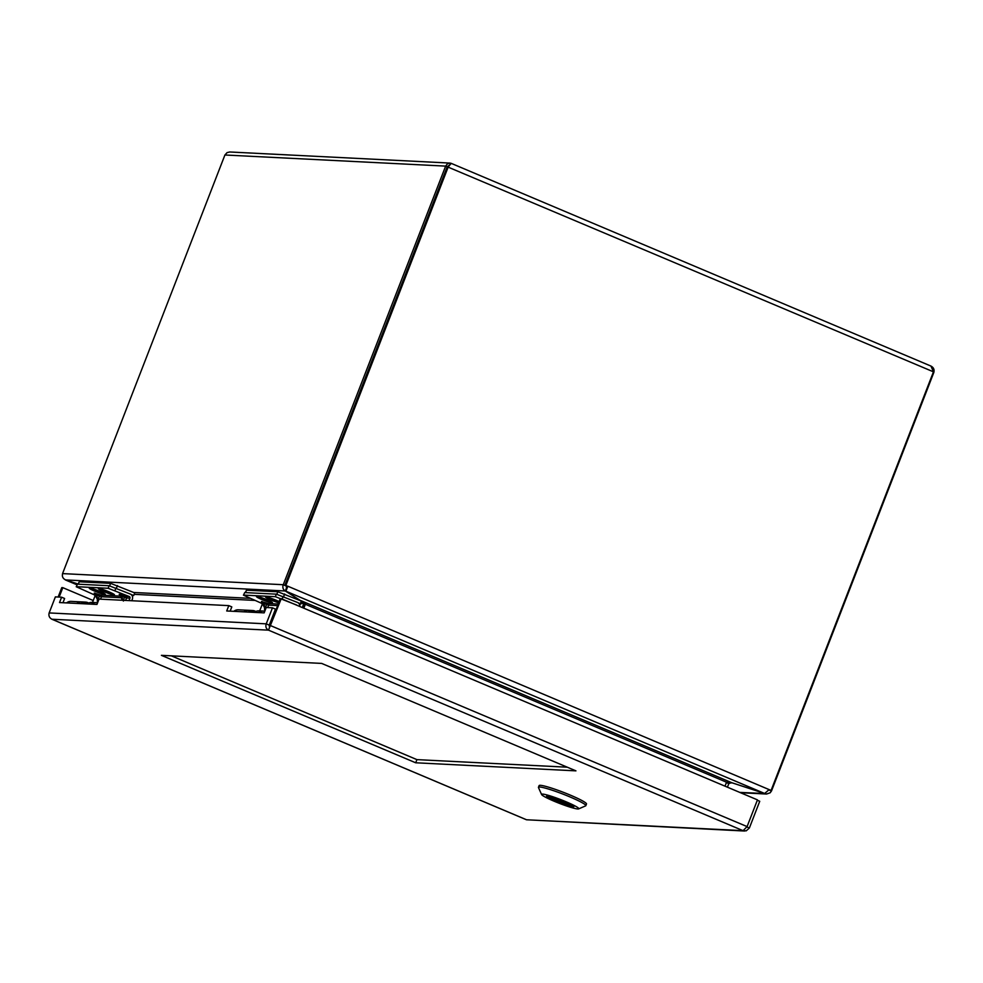<?xml version="1.0" encoding="UTF-8"?>
<svg xmlns="http://www.w3.org/2000/svg" width="983" height="983" viewBox="0 0 983 983"><rect width="100%" height="100%" fill="white"/><g stroke="black" fill="none" stroke-linecap="round" stroke-linejoin="round"><path stroke-width="1.47" d="M731.143 782.775L728.821 783.623L727.432 787.199M302.322 607.568L304.128 602.395M300.22 603.931L299.741 605.184M304.681 602.874L302.899 607.813M725.012 786.167L726.535 782.222L305.344 604.25L303.808 608.194M732.102 782.824L766.593 794.018L770.193 792.777L771.422 791.008L768.399 789.73M300.7 602.726L301.462 600.785M300.97 600.896L285.303 590.992L65.603 579.933C62.838 578.545 61.855 576.443 62.629 573.605L283.202 584.713C282.367 587.551 283.067 589.64 285.303 590.992L286.532 587.834L286.213 585.979L283.202 584.713L286.213 585.979M726.535 782.222L731.782 782.726L764.651 793.49L285.906 591.188L287.847 586.224L769.136 789.607L764.651 793.49M286.815 586.175L284.861 585.352L287.847 586.224L286.815 586.175L285.906 591.188L305.271 603.66M765.007 793.527L739.757 792.409M78.124 584.037L65.603 579.933M65.185 579.749L78.087 584.111M65.922 580.044L76.993 584.799L65.615 580.031M769.136 789.607L771.09 790.43L769.001 789.927M768.989 789.951L771.422 791.008M771.483 791.008L933.85 372.41C934.538 369.559 933.567 367.458 930.962 366.081L451.308 163.399M447.216 166.778L445.643 166.115L283.276 584.713M62.556 573.593L224.923 154.995L227.098 152.598L229.727 151.984L449.882 163.067L447.511 163.694L445.643 166.115L224.923 154.995M930.962 366.081L933.457 371.832L771.09 790.43M285.893 585.401L448.26 166.803L451.271 163.362M450.275 164.407L447.228 166.754L284.861 585.352M451.209 163.362L449.882 163.067M447.228 166.754L933.457 371.832M161.409 655.342L321.662 663.414L575.94 770.856L415.686 762.783L161.409 655.342M171.312 655.833L416.915 759.626L567.265 767.195M415.686 762.783L416.915 759.626M281.249 598.659L280.216 598.61L269.539 627.486L269.256 625.127L275.473 609.104L272.463 607.826L266.233 607.519L264.157 612.864L226.717 610.971L228.793 605.626L99.037 599.089L96.961 604.434L59.521 602.554L61.597 597.209L55.367 596.89L49.15 612.925L266.246 623.849C265.349 626.687 266.098 628.788 268.494 630.152L281.249 598.659L757.463 799.879L747.092 826.592L743.062 830.672L746.232 830.832L749.365 828.005L759.736 801.28L757.315 800.26M61.597 597.209L64.608 598.487L62.961 602.726M228.793 605.626L231.804 606.904L230.157 611.143M272.463 607.826L266.246 623.849L269.256 625.127M51.571 619.057L51.964 619.241C49.383 617.877 48.437 615.763 49.15 612.925M269.539 627.486L268.494 630.152L51.964 619.241L526.384 819.711M93.238 600.515L62.814 587.662L61.782 587.613L58.132 597.037M59.164 597.086L62.814 587.662M744.623 831.028L526.532 819.773L743.062 830.672L268.494 630.152M746.896 826.961L749.365 828.005M269.858 625.323L747.092 826.592M90.78 588.522A7.373 0.737 21.2 0 1 98.546 590.98A7.373 0.737 21.2 0 1 104.161 593.941A7.373 0.737 21.2 0 1 97.022 591.95A7.373 0.737 21.2 0 1 90.411 588.596A7.373 0.737 21.2 0 1 90.78 588.522M97.624 590.906L92.98 589.579L100.893 592.921L97.624 590.906M97.084 590.881L96.948 591.631M108.658 591.84A7.373 0.737 21.2 0 1 113.303 594.396A7.373 0.737 21.2 0 1 106.164 592.417A7.373 0.737 21.2 0 1 99.553 589.063A7.373 0.737 21.2 0 1 108.658 591.84M107.798 592.171L102.121 590.033L107.098 592.147M106.225 591.336L106.09 592.085M89.686 588.055A8.614 0.86 -158.8 0 0 89.318 588.092A8.614 0.86 -158.8 0 0 96.973 592.061A8.614 0.86 -158.8 0 0 105.316 594.297A8.614 0.86 -158.8 0 0 98.411 590.795A8.614 0.86 -158.8 0 0 89.686 588.055M98.828 588.522A8.614 0.86 -158.8 0 0 98.46 588.559A8.614 0.86 -158.8 0 0 106.115 592.528A8.614 0.86 -158.8 0 0 114.458 594.764A8.614 0.86 -158.8 0 0 107.552 591.25A8.614 0.86 -158.8 0 0 98.828 588.522M66.611 602.911A7.028 6.697 -87.1 0 1 71.12 601.387L81.319 601.903A7.028 6.697 -87.1 0 1 81.466 601.903M76.821 603.427A7.028 6.697 -87.1 0 1 81.319 601.903M91.53 604.164A7.028 6.697 -87.1 0 1 96.039 602.64L97.624 602.726M77.497 584.16L76.232 586.74L77.497 584.16L109.138 585.745L130.284 594.039A3.969 3.772 -87.1 0 1 132.349 599.188L131.747 600.748M129.006 600.601L129.953 598.18A1.241 1.18 92.9 0 0 129.301 596.558L108.155 588.276L109.138 585.745M120.27 595.133L119.176 594.457L120 594.371L125.996 596.398A1.241 1.18 -87.1 0 1 126.647 598.008L120.7 596.054M92.488 602.456L94.835 596.411A1.241 1.18 92.9 0 0 94.184 594.789L76.232 586.74M97.292 598.954L98.3 599.777L99.16 596.509L100.917 595.133A1.241 1.18 -87.1 0 1 101.568 596.742L121.278 597.738M76.527 586.679L108.155 588.276M100.377 599.163L101.568 596.742L95.621 594.789M97.501 599.679L94.221 593.068L100.917 595.133L120.626 596.128M122.371 600.208L120.504 595.563A2.31 2.199 92.9 0 0 119.312 594.334M123.391 601.043L124.239 597.775L125.996 596.398L129.301 596.558M102.035 590.586A6.918 0.688 -158.8 0 0 109.15 593.437A6.918 0.688 -158.8 0 0 112.873 594.162A6.918 0.688 -158.8 0 0 106.68 591.09A6.918 0.688 -158.8 0 0 100.033 589.186A6.918 0.688 -158.8 0 0 102.035 590.586M111.693 593.105A8.294 0.823 21.2 0 1 114.163 594.727A8.294 0.823 21.2 0 1 106.127 592.491A8.294 0.823 21.2 0 1 98.693 588.731A8.294 0.823 21.2 0 1 103.473 589.775A8.294 0.823 21.2 0 1 111.693 593.105M95.204 591.164A6.918 0.688 -158.8 0 0 103.731 593.707A6.918 0.688 -158.8 0 0 97.538 590.623A6.918 0.688 -158.8 0 0 90.891 588.719A6.918 0.688 -158.8 0 0 95.204 591.164M99.799 591.397A8.294 0.823 21.2 0 1 105.021 594.273A8.294 0.823 21.2 0 1 96.985 592.036A8.294 0.823 21.2 0 1 89.551 588.264A8.294 0.823 21.2 0 1 99.799 591.397M274.036 614.559A4.153 3.957 92.9 0 0 273.397 614.461M273.188 616.722A2.163 2.064 92.9 0 0 272.18 619.351M257.988 596.939A7.373 0.737 21.2 0 1 265.754 599.397A7.373 0.737 21.2 0 1 271.369 602.358A7.373 0.737 21.2 0 1 264.23 600.367A7.373 0.737 21.2 0 1 257.62 597.025A7.373 0.737 21.2 0 1 257.988 596.939M264.832 599.323L260.188 597.996L268.113 601.338L264.832 599.323M264.292 599.298L264.157 600.048M278.668 602.616A7.373 0.737 21.2 0 1 270.989 599.863A7.373 0.737 21.2 0 1 266.762 597.48A7.373 0.737 21.2 0 1 275.867 600.257A7.373 0.737 21.2 0 1 279.012 601.719M275.007 600.601L270.03 598.5L274.306 600.564M273.434 599.765L273.299 600.515M256.895 596.472A8.614 0.86 -158.8 0 0 256.526 596.521A8.614 0.86 -158.8 0 0 264.194 600.49A8.614 0.86 -158.8 0 0 272.524 602.726A8.614 0.86 -158.8 0 0 265.631 599.212A8.614 0.86 -158.8 0 0 256.895 596.472L256.76 596.693A8.294 0.823 21.2 0 1 267.007 599.814A8.294 0.823 21.2 0 1 272.23 602.69A8.294 0.823 21.2 0 1 264.206 600.453A8.294 0.823 21.2 0 1 256.76 596.693M279.074 601.559A8.614 0.86 -158.8 0 0 266.037 596.939A8.614 0.86 -158.8 0 0 265.668 596.976A8.614 0.86 -158.8 0 0 269.686 599.433A8.614 0.86 -158.8 0 0 278.607 602.776A8.294 0.823 21.2 0 1 270.239 599.642A8.294 0.823 21.2 0 1 265.901 597.148A8.294 0.823 21.2 0 1 270.681 598.192A8.294 0.823 21.2 0 1 278.902 601.522A8.294 0.823 21.2 0 1 279.061 601.596M233.831 611.328A7.028 6.697 -87.1 0 1 238.328 609.804L248.539 610.32A7.028 6.697 -87.1 0 1 248.638 610.332M244.03 611.844A7.028 6.697 -87.1 0 1 248.539 610.32M274.085 614.412A4.313 4.104 92.9 0 0 273.458 614.301M258.738 612.581A7.028 6.697 -87.1 0 1 263.247 611.057L264.82 611.143M274.454 611.709A7.028 6.697 -87.1 0 1 275.08 611.868M244.718 592.577L243.452 595.17L244.718 592.577L276.346 594.162L297.493 602.456A3.969 3.772 -87.1 0 1 299.827 606.511M296.94 605.282A1.241 1.18 92.9 0 0 296.51 604.975L275.363 596.693L276.346 594.162M259.696 610.885L262.043 604.828A1.241 1.18 92.9 0 0 261.392 603.218L243.452 595.17M264.501 607.371L265.521 608.194L266.368 604.938L268.126 603.55A1.241 1.18 -87.1 0 1 268.777 605.172L277.501 605.602M243.735 595.096L275.363 596.693M267.585 607.58L268.777 605.172L262.83 603.206M264.722 608.096L261.441 601.498L268.126 603.55L278.103 604.053M278.988 601.793A6.918 0.688 -158.8 0 0 272.144 598.856A6.918 0.688 -158.8 0 0 267.241 597.603A6.918 0.688 -158.8 0 0 269.256 599.003A6.918 0.688 -158.8 0 0 278.693 602.542M262.412 599.581A6.918 0.688 -158.8 0 0 270.939 602.124A6.918 0.688 -158.8 0 0 264.746 599.052A6.918 0.688 -158.8 0 0 258.099 597.148A6.918 0.688 -158.8 0 0 262.412 599.581M298.07 602.763L300.909 603.967L301.941 601.313L277.82 591.766L246.475 590.193L245.271 592.602M300.909 603.967L299.176 603.881M130.85 594.346L133.7 595.538L134.732 592.896L110.612 583.349L79.267 581.776L78.062 584.185M133.7 595.538L131.968 595.452M585.831 805.667L586.482 803.983A25.411 2.519 -158.8 0 0 563.714 792.445A25.411 2.519 -158.8 0 0 539.114 785.614L538.451 787.297A25.411 2.519 21.2 0 1 563.05 794.129A25.411 2.519 21.2 0 1 585.831 805.667A25.411 2.519 21.2 0 1 585.622 805.863L578.631 808.898A19.967 1.978 21.2 0 1 554.154 801.231A19.967 1.978 21.2 0 1 541.596 794.534A19.967 1.978 21.2 0 1 566.22 801.833A19.967 1.978 21.2 0 1 578.631 808.898M541.596 794.534L538.487 787.58A25.411 2.519 21.2 0 1 538.451 787.297M555.764 801.317A14.61 1.45 -158.8 0 0 573.802 806.822A14.61 1.45 -158.8 0 0 560.703 800.187A14.61 1.45 -158.8 0 0 546.56 796.255A14.61 1.45 -158.8 0 0 555.764 801.317M572.352 806.883L546.917 796.132A14.512 1.438 -158.8 0 0 546.646 796.279A14.512 1.438 -158.8 0 0 556.87 801.759A14.512 1.438 -158.8 0 0 572.352 806.883L572.487 806.527M573.445 806.932L548.023 796.193A14.512 1.438 21.2 0 1 563.492 801.305A14.512 1.438 21.2 0 1 573.716 806.785A14.512 1.438 21.2 0 1 573.445 806.932M77.092 603.439A7.028 6.697 -87.1 0 1 81.601 601.915L85.582 602.112A7.028 6.697 -87.1 0 1 88.679 603.095M81.073 603.636A7.028 6.697 -87.1 0 1 85.582 602.112M91.321 604.152A7.028 6.697 -87.1 0 1 95.83 602.628L91.849 602.432A7.028 6.697 92.9 0 0 87.34 603.955M82.781 603.722L83.15 602.616L85.939 602.751L85.57 603.869M87.978 603.488L85.939 602.751M244.239 611.856A7.028 6.697 -87.1 0 1 248.748 610.332L252.717 610.529A7.028 6.697 -87.1 0 1 255.813 611.512M248.22 612.053A7.028 6.697 -87.1 0 1 252.717 610.529M258.468 612.569A7.028 6.697 -87.1 0 1 262.965 611.045L258.996 610.848A7.028 6.697 92.9 0 0 254.486 612.372M249.915 612.139L250.284 611.033L253.073 611.168L252.705 612.286M255.113 611.905L253.073 611.168M728.821 783.623L726.388 782.603M254.769 600.404L134.167 594.334M305.344 604.25L304.312 604.189M732.077 782.898L730.271 782.812M301.302 602.972L303.71 603.992M133.749 592.479L249.829 598.328M302.014 601.117L731.782 782.726M125.455 600.429L126.647 598.008L129.953 598.18M94.184 594.789L95.548 594.862M94.835 596.411L96.199 596.472M98.091 601.535L97.28 601.129L97.366 599.384M115.957 587.981L114.974 590.513M98.472 600.539A2.31 2.199 -87.1 0 0 98.3 599.777L96.113 594.346A2.31 2.199 -87.1 0 0 94.921 593.105M94.221 593.068A2.31 2.199 -87.1 0 1 95.425 594.31L97.612 599.741A2.31 2.199 -87.1 0 1 97.612 601.51M123.096 600.306L121.204 595.6A2.31 2.199 -87.1 0 0 120 594.371M261.392 603.218L262.756 603.279M262.043 604.828L263.407 604.901M265.287 609.952L264.501 609.546L264.574 607.813M283.165 596.398L282.195 598.93M265.68 608.932A2.31 2.199 -87.1 0 0 265.521 608.194L263.333 602.763A2.31 2.199 -87.1 0 0 262.129 601.522M261.441 601.498A2.31 2.199 -87.1 0 1 262.633 602.726L264.82 608.17A2.31 2.199 -87.1 0 1 264.832 609.927M245.529 592.614L246.475 590.193M277.82 591.766L276.862 594.248M283.645 596.607L284.652 594.002M116.436 588.178L117.444 585.585M110.612 583.349L109.654 585.819M78.321 584.197L79.267 581.776M766.593 794.031L740.482 792.716M51.767 619.192L526.446 819.761M122.297 600.269L120.245 595.096M269.133 625.434L269.858 625.471"/></g></svg>
